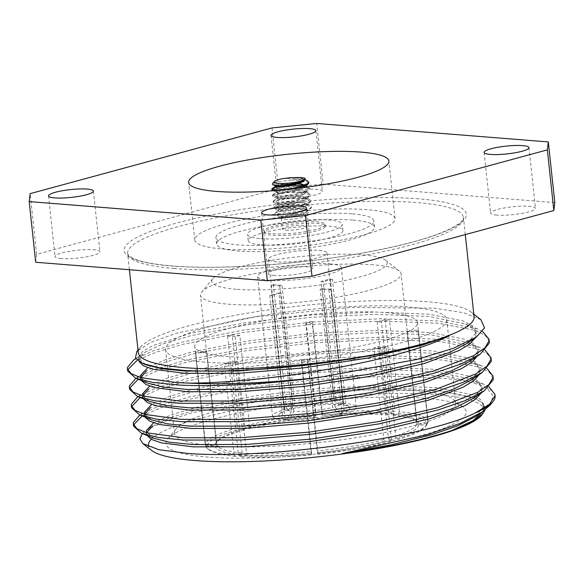 <?xml version="1.0" encoding="UTF-8"?>
<svg xmlns="http://www.w3.org/2000/svg" width="584" height="584" viewBox="0 0 584 584"><rect width="100%" height="100%" fill="white"/><g stroke="black" fill="none" stroke-linecap="round" stroke-linejoin="round"><path stroke-width="0.44" stroke-dasharray="2.92 2.19" d="M284.671 219.307A12.41 2.154 -6.1 0 0 297.256 218.569A12.41 2.154 -6.1 0 0 305.768 215.963A12.41 2.154 -6.1 0 0 305.921 215.569A12.41 2.154 -6.1 0 0 302.49 214.459A12.41 2.154 -6.1 0 0 288.876 215.372A12.41 2.154 -6.1 0 0 281.24 218.204A12.41 2.154 -6.1 0 0 281.473 218.562A12.41 2.154 -6.1 0 0 284.671 219.307M285.832 230.198A12.41 2.154 -6.1 0 0 299.446 229.286A12.41 2.154 -6.1 0 0 307.082 226.453A12.41 2.154 -6.1 0 0 303.658 225.351A12.41 2.154 -6.1 0 0 290.036 226.256A12.41 2.154 -6.1 0 0 282.408 229.089A12.41 2.154 -6.1 0 0 285.832 230.198M305.06 209.554L307.943 210.255L308.921 212.174L299.271 215.832L282.78 217.511L278.831 216.489L275.21 213.656L275.495 212.634L287.919 209.758L305.06 209.554M281.473 218.562L278.845 216.474L281.546 216.328C285.773 215.934 291.299 214.912 298.139 213.269A18.761 3.256 -6.1 0 1 284.021 214.467L279.597 214.474L275.21 213.656M308.819 182.901L303.563 180.5L291.496 180.025A18.761 3.256 173.9 0 1 303.483 179.784A18.761 3.256 173.9 0 1 304.169 179.843L307.06 180.617M297.183 188.406L276.933 190.888L273.728 190.698M303.563 185.778L307.717 186.741M308.243 186.989L309.389 188.26L308.68 189.603L295.314 194.282L277.51 196.246L272.407 195.311L272.816 194.764L286.766 191.902L304.79 191.983L308.367 192.866L310.046 194.384L309.337 195.728L295.971 200.407L278.159 202.371L273.064 201.436L273.465 200.889L287.416 198.027L305.439 198.107L309.024 198.991L310.703 200.509L309.987 201.852L296.621 206.532L278.816 208.495L273.714 207.561L274.487 206.794L288.073 204.152L306.096 204.232L309.681 205.115L311.352 206.634L310.644 207.977L297.278 212.656L284.021 214.467M271.83 189.953L272.604 189.187L286.189 186.544L304.213 186.625L309.476 189.026L308.199 190.807L295.394 195.049L277.59 197.012L272.487 196.078L273.261 195.311L286.846 192.669L304.87 192.749L310.126 195.151L308.856 196.932L296.051 201.173L278.247 203.137L273.144 202.203L273.911 201.436L287.496 198.794L305.52 198.874L310.783 201.276L310.075 202.619L296.701 207.298L278.897 209.262L273.794 208.327L274.568 207.561L288.153 204.918L306.177 204.999L311.44 207.4L310.724 208.736L298.139 213.269M277.473 186.982L293.066 185.354M282.233 178.719C289.445 178.259 296.497 178.587 303.388 179.69L304.169 179.843M291.496 180.025L278.845 181.617L272.399 183.858M272.735 233.753A30.645 5.322 -6.1 0 0 306.366 231.512A30.645 5.322 -6.1 0 0 325.215 224.519A30.645 5.322 -6.1 0 0 316.754 221.789A30.645 5.322 -6.1 0 0 283.123 224.03A30.645 5.322 -6.1 0 0 264.275 231.03A30.645 5.322 -6.1 0 0 272.735 233.753M272.903 235.308A30.645 5.322 -6.1 0 0 306.534 233.074A30.645 5.322 -6.1 0 0 325.383 226.074A30.645 5.322 -6.1 0 0 316.922 223.343A30.645 5.322 -6.1 0 0 283.291 225.585A30.645 5.322 -6.1 0 0 264.435 232.585A30.645 5.322 -6.1 0 0 272.903 235.308M261.347 244.857A47.654 8.278 -6.1 0 0 313.644 241.374A47.654 8.278 -6.1 0 0 342.961 230.49A47.654 8.278 -6.1 0 0 329.807 226.249A47.654 8.278 -6.1 0 0 277.502 229.731A47.654 8.278 -6.1 0 0 248.185 240.615A47.654 8.278 -6.1 0 0 261.347 244.857M260.683 238.63A47.654 8.278 -6.1 0 0 312.98 235.148A47.654 8.278 -6.1 0 0 342.297 224.263A47.654 8.278 -6.1 0 0 329.142 220.029A47.654 8.278 -6.1 0 0 276.838 223.511A47.654 8.278 -6.1 0 0 247.521 234.396A47.654 8.278 -6.1 0 0 260.683 238.63M351.962 213.824A79.431 13.79 -6.1 0 0 264.793 219.628A79.431 13.79 -6.1 0 0 215.934 237.768A79.431 13.79 -6.1 0 0 237.863 244.835A79.431 13.79 -6.1 0 0 325.032 239.031A79.431 13.79 -6.1 0 0 373.891 220.891A79.431 13.79 -6.1 0 0 351.962 213.824M352.627 220.044A79.431 13.79 -6.1 0 0 265.457 225.847A79.431 13.79 -6.1 0 0 216.598 243.988A79.431 13.79 -6.1 0 0 238.528 251.054A79.431 13.79 -6.1 0 0 325.697 245.251A79.431 13.79 -6.1 0 0 374.556 227.11A79.431 13.79 -6.1 0 0 352.627 220.044M367.234 209.678A100.696 17.483 -6.1 0 0 256.726 217.029A100.696 17.483 -6.1 0 0 194.786 240.031A100.696 17.483 -6.1 0 0 222.592 248.981A100.696 17.483 -6.1 0 0 333.092 241.623A100.696 17.483 -6.1 0 0 395.032 218.628A100.696 17.483 -6.1 0 0 367.234 209.678M274.341 275.553A22.557 3.92 173.9 0 1 268.107 273.546A22.557 3.92 173.9 0 1 281.984 268.399A22.557 3.92 173.9 0 1 306.739 266.749A22.557 3.92 173.9 0 1 312.973 268.757A22.557 3.92 173.9 0 1 299.096 273.903A22.557 3.92 173.9 0 1 274.341 275.553M496.831 215.087A22.557 3.92 173.9 0 1 490.596 213.087A22.557 3.92 173.9 0 1 504.474 207.933A22.557 3.92 173.9 0 1 529.228 206.283A22.557 3.92 173.9 0 1 535.462 208.291A22.557 3.92 173.9 0 1 521.585 213.445A22.557 3.92 173.9 0 1 496.831 215.087M283.744 198.107A22.557 3.92 173.9 0 1 277.517 196.1A22.557 3.92 173.9 0 1 291.387 190.946A22.557 3.92 173.9 0 1 316.148 189.304A22.557 3.92 173.9 0 1 322.375 191.304A22.557 3.92 173.9 0 1 308.498 196.458A22.557 3.92 173.9 0 1 283.744 198.107M61.254 258.573A22.557 3.92 173.9 0 1 55.027 256.566A22.557 3.92 173.9 0 1 68.897 251.412A22.557 3.92 173.9 0 1 93.659 249.762A22.557 3.92 173.9 0 1 99.886 251.77A22.557 3.92 173.9 0 1 86.009 256.923A22.557 3.92 173.9 0 1 61.254 258.573M373.256 264.815A100.871 17.52 -6.1 0 0 270.918 270.786A100.871 17.52 -6.1 0 0 201.75 291.978A100.871 17.52 -6.1 0 0 200.502 295.219A100.871 17.52 -6.1 0 0 228.359 304.191A100.871 17.52 -6.1 0 0 339.056 296.818A100.871 17.52 -6.1 0 0 401.113 273.779A100.871 17.52 -6.1 0 0 399.208 270.881A100.871 17.52 -6.1 0 0 373.256 264.815M236.155 289.262A88.162 15.308 173.9 0 1 212.897 278.597A88.162 15.308 173.9 0 1 273.349 260.07A88.162 15.308 173.9 0 1 362.803 254.85A88.162 15.308 173.9 0 1 385.484 260.15A88.162 15.308 173.9 0 1 339.954 281.517A88.162 15.308 173.9 0 1 236.155 289.262M424.495 398.157A150.913 26.207 -6.1 0 0 271.385 407.092A150.913 26.207 -6.1 0 0 167.9 438.803A150.913 26.207 -6.1 0 0 207.707 457.068A150.913 26.207 -6.1 0 0 385.382 443.811A150.913 26.207 -6.1 0 0 463.316 407.231A150.913 26.207 -6.1 0 0 424.495 398.157M213.554 445.877A141.379 24.55 173.9 0 1 174.521 433.306A141.379 24.55 173.9 0 1 176.266 428.766A141.379 24.55 173.9 0 1 273.21 399.054A141.379 24.55 173.9 0 1 416.647 390.681A141.379 24.55 173.9 0 1 453.023 399.186A141.379 24.55 173.9 0 1 455.688 403.259A141.379 24.55 173.9 0 1 368.716 435.547A141.379 24.55 173.9 0 1 213.554 445.877M321.083 281.43A29.39 5.103 173.9 0 1 322.207 281.51A29.39 5.103 173.9 0 1 323.273 281.605L335.902 399.828A29.39 5.103 173.9 0 1 342.406 401.5A29.39 5.103 173.9 0 1 342.954 402.347A29.39 5.103 173.9 0 1 335.063 406.771L340.1 413.341L344.48 413.691L331.179 289.241A42.099 7.307 -6.1 0 1 328.894 289.861L320.149 289.168L332.778 407.391A29.39 5.103 173.9 0 1 293.752 411.282L289.846 418.75L285.277 419.991L271.976 295.541A42.099 7.307 -6.1 0 1 270.866 295.46A42.099 7.307 -6.1 0 1 269.793 295.365L278.933 292.883L291.562 411.107A29.39 5.103 173.9 0 1 284.51 408.588A29.39 5.103 173.9 0 1 284.875 407.647A29.39 5.103 173.9 0 1 292.409 404.172L279.772 285.948A29.39 5.103 173.9 0 1 282.057 285.328L294.686 403.551A29.39 5.103 173.9 0 1 333.719 399.653L321.083 281.43L330.223 278.948L343.523 403.391L338.954 404.632A35.741 6.205 -6.1 0 0 290.978 409.421L294.686 403.551M293.752 411.282L281.116 293.058A29.39 5.103 173.9 0 1 279.991 292.978A29.39 5.103 173.9 0 1 278.933 292.883M276.67 261.873A29.39 5.103 173.9 0 1 268.552 259.26A29.39 5.103 173.9 0 1 286.635 252.543A29.39 5.103 173.9 0 1 318.886 250.397A29.39 5.103 173.9 0 1 326.996 253.011A29.39 5.103 173.9 0 1 308.921 259.719A29.39 5.103 173.9 0 1 276.67 261.873M344.48 413.691A42.099 7.307 173.9 0 0 356.255 407.216A42.099 7.307 173.9 0 0 345.706 403.566L332.406 279.123A42.099 7.307 -6.1 0 0 331.332 279.028A42.099 7.307 -6.1 0 0 330.223 278.948M329.712 263.837A42.099 7.307 173.9 0 1 341.333 267.582A42.099 7.307 173.9 0 1 315.44 277.196A42.099 7.307 173.9 0 1 269.239 280.276A42.099 7.307 173.9 0 1 257.617 276.531A42.099 7.307 173.9 0 1 283.517 266.917A42.099 7.307 173.9 0 1 329.712 263.837M328.894 289.861L342.195 414.304A42.099 7.307 173.9 0 1 285.277 419.991M383.79 439.555A100.871 17.52 173.9 0 1 317.718 450.914L317.849 452.753A102.463 17.79 -6.1 0 0 385.053 441.197L383.79 439.555L373.986 347.779A100.871 17.52 173.9 0 0 378.549 346.538L386.199 347.144L396.01 438.927A111.997 19.447 -6.1 0 0 426.7 425.101A111.997 19.447 -6.1 0 0 427.962 422.86L426.546 424.575L418.648 425.364L416.896 423.962L407.092 332.187A100.871 17.52 173.9 0 0 407.231 331.062L418.29 329.953L428.094 421.736A111.997 19.447 -6.1 0 0 428.079 421.509A111.997 19.447 -6.1 0 0 399.31 411.727L398.339 413.596L392.63 415.151L391.324 413.903L381.513 322.12A100.871 17.52 173.9 0 0 379.366 321.937A100.871 17.52 173.9 0 0 377.14 321.777L386.951 413.552L388.258 414.801L393.966 413.246L394.945 411.384A111.997 19.447 -6.1 0 0 322.28 413.304L322.047 415.268A100.871 17.52 173.9 0 1 386.951 413.552M322.047 415.268L312.236 323.492A100.871 17.52 173.9 0 0 305.914 324.12L315.725 415.896L315.966 413.932A111.997 19.447 -6.1 0 0 241.995 426.649L243.251 428.291L248.718 428.729L249.645 427.262A100.871 17.52 173.9 0 1 315.725 415.896M249.645 427.262L239.841 335.479A100.871 17.52 173.9 0 0 235.272 336.72L245.083 428.503L244.156 429.97L238.688 429.532L237.433 427.889A111.997 19.447 -6.1 0 0 205.48 443.957L207.225 445.358L215.131 444.563L216.54 442.854A100.871 17.52 173.9 0 1 217.664 440.891A100.871 17.52 173.9 0 1 245.083 428.503M216.54 442.854L206.736 351.072A100.871 17.52 173.9 0 0 206.597 352.196L216.408 443.979L214.992 445.687L207.094 446.475L205.342 445.081A111.997 19.447 -6.1 0 0 205.364 445.307A111.997 19.447 -6.1 0 0 207.473 448.534A111.997 19.447 -6.1 0 0 234.126 455.082L235.44 456.33L241.141 454.783L242.119 452.914A100.871 17.52 173.9 0 1 216.416 444.125A100.871 17.52 173.9 0 1 216.408 443.979M242.119 452.914L232.308 361.131A100.871 17.52 173.9 0 0 234.461 361.321A100.871 17.52 173.9 0 0 236.681 361.481L246.492 453.264L245.514 455.126L239.805 456.681L238.498 455.432A111.997 19.447 -6.1 0 0 311.155 453.512L301.351 361.737L301.592 359.766L311.396 451.549A100.871 17.52 173.9 0 1 246.492 453.264M377.14 321.777L385.133 319.601A111.997 19.447 173.9 0 1 387.353 319.769A111.997 19.447 173.9 0 1 389.506 319.952L381.513 322.12M386.593 312.666A111.997 19.447 173.9 0 1 417.516 322.623A111.997 19.447 173.9 0 1 348.619 348.203A111.997 19.447 173.9 0 1 225.716 356.386A111.997 19.447 173.9 0 1 194.793 346.429A111.997 19.447 173.9 0 1 263.683 320.85A111.997 19.447 173.9 0 1 386.593 312.666M236.681 361.481L228.694 363.657A111.997 19.447 173.9 0 1 226.475 363.489A111.997 19.447 173.9 0 1 224.322 363.306L232.308 361.131M228.694 363.657L238.498 455.432M301.592 359.766A100.871 17.52 173.9 0 0 307.907 359.138L307.666 361.102A111.997 19.447 173.9 0 1 301.351 361.737M307.666 361.102L317.477 452.885A111.997 19.447 -6.1 0 0 391.448 440.168L381.637 348.385L373.986 347.779M386.199 347.144A111.997 19.447 173.9 0 1 381.637 348.385M427.962 422.86L418.151 331.077L407.092 332.187M418.29 329.953A111.997 19.447 173.9 0 1 418.151 331.077M399.31 411.727L389.506 319.952M204.604 362.124A141.379 24.55 173.9 0 1 165.571 349.546A141.379 24.55 173.9 0 1 252.543 317.258A141.379 24.55 173.9 0 1 407.698 306.928A141.379 24.55 173.9 0 1 446.738 319.499A141.379 24.55 173.9 0 1 359.766 351.794A141.379 24.55 173.9 0 1 204.604 362.124M474.084 316.776A168.864 29.324 -6.1 0 0 470.901 311.914A168.864 29.324 -6.1 0 0 427.459 301.76A168.864 29.324 -6.1 0 0 256.135 311.761A168.864 29.324 -6.1 0 0 140.35 347.239A168.864 29.324 -6.1 0 0 138.269 352.663M480.946 319.769L463.835 312.754L434.219 308.206L351.123 307.418L255.88 316.784L176.31 333.245L150.482 342.509L136.831 351.466M151.241 439.263A168.667 29.288 173.9 0 1 268.268 404.34A168.667 29.288 173.9 0 1 437.241 394.696A168.667 29.288 173.9 0 1 481.727 415.107M142.343 433.576L146.438 430.138L164.374 421.429L192.479 412.72L271.881 397.711L362.109 389.652L439.183 390.973L475.077 398.251L483.516 403.588L485.121 409.807M490.02 405.157L493.159 395.959L486.611 387.739C477.756 383.454 463.849 380.352 444.899 378.432L387.112 376.176L318.28 379.476L248.85 387.652L189.377 399.295L161.272 407.53L142.167 415.939M495.115 395.894A181.368 31.492 -6.1 0 0 486.611 387.739M482.61 331.486L477.559 329.004L438.759 321.017L380.98 318.754L312.141 322.054L242.71 330.237L183.237 341.881L152.942 350.896L133.648 360.043M489.319 341.625L485.559 335.654L475.559 330.434L439.007 323.317L381.221 321.054L312.389 324.354L242.959 332.537L183.486 344.18L156.205 352.123L137.233 360.262M485.129 350.196L479.522 347.378L440.723 339.392L382.943 337.129L314.104 340.428L244.674 348.611L185.201 360.255L154.906 369.271L135.612 378.417L146.482 370.935L164.491 362.423L192.851 354.035L248.331 343.246L313.104 335.698L377.33 332.697L431.233 334.88L467.309 342.355L475.194 346.947L478.179 352.108L477.938 349.809L474.427 344.202L465.09 339.297L430.992 332.581L377.081 330.398L312.863 333.398L248.091 340.954L192.603 351.736L165.644 359.627L147.715 367.672M491.283 359.999L487.523 354.028L477.522 348.809L440.971 341.684L383.184 339.428L314.353 342.728L244.922 350.911L185.449 362.547L157.352 370.782L138.24 379.199M487.092 368.57L481.486 365.752L442.687 357.766L384.907 355.503L316.068 358.802L246.638 366.986L187.165 378.629L156.87 387.645L137.576 396.791L148.445 389.302L166.455 380.797L194.815 372.402L250.295 361.62L315.068 354.065L379.293 351.064L433.197 353.254L469.273 360.729L477.157 365.321L480.143 370.482L479.902 368.183L476.391 362.576L467.054 357.671L432.956 350.955L379.045 348.772L314.827 351.772L250.054 359.328L194.567 370.11L167.608 378.001L149.679 386.046M493.246 378.374L489.487 372.402L479.486 367.183L442.935 360.058L385.148 357.802L316.316 361.102L246.886 369.278L187.413 380.921L159.308 389.156L140.204 397.565M127.67 369.825L127.648 370.986M129.633 388.192L129.612 389.36M131.597 406.566L131.575 407.734M489.056 386.944L483.45 384.126L444.65 376.132L386.871 373.877L318.032 377.176L248.602 385.36L189.128 397.003L158.833 406.019L139.54 415.166L150.409 407.676L168.418 399.171L196.779 390.776L252.259 379.994L317.032 372.439L381.25 369.438L435.16 371.628L471.237 379.104L479.121 383.695L482.107 388.856L481.858 386.557L478.354 380.951L469.018 376.045L434.919 369.329L381.009 367.146L316.791 370.147L252.018 377.702L196.531 388.484L169.572 396.375L151.643 404.42M133.561 424.94L133.532 426.101M388.258 414.801A102.463 17.79 -6.1 0 0 322.244 416.545M322.412 415.136A110.405 19.17 173.9 0 1 393.966 413.246M315.929 417.173A102.463 17.79 -6.1 0 0 248.718 428.729M243.251 428.291A110.405 19.17 173.9 0 1 316.097 415.771M244.156 429.97A102.463 17.79 -6.1 0 0 216.27 442.562A102.463 17.79 -6.1 0 0 215.131 444.563M207.225 445.358A110.405 19.17 173.9 0 1 238.688 429.532M214.992 445.687A102.463 17.79 -6.1 0 0 241.141 454.783M235.44 456.33A110.405 19.17 173.9 0 1 209.189 449.87A110.405 19.17 173.9 0 1 207.094 446.475M245.514 455.126A102.463 17.79 -6.1 0 0 311.527 453.381L311.396 451.549M311.155 453.512L311.36 454.79L311.527 453.381M311.36 454.79A110.405 19.17 173.9 0 1 239.805 456.681M317.849 452.753L317.674 454.162L317.477 452.885M391.448 440.168L390.521 441.635L385.053 441.197M390.521 441.635A110.405 19.17 173.9 0 1 317.674 454.162M398.339 413.596A110.405 19.17 173.9 0 1 426.685 423.451L428.094 421.736M391.324 413.903A100.871 17.52 173.9 0 1 415.122 419.786A100.871 17.52 173.9 0 1 417.02 422.692A100.871 17.52 173.9 0 1 417.034 422.838L418.779 424.239L426.685 423.451M418.779 424.239A102.463 17.79 -6.1 0 0 416.837 421.13A102.463 17.79 -6.1 0 0 392.63 415.151M151.57 450.388A168.667 29.288 173.9 0 1 148.665 446.724M345.706 403.566L341.136 404.807L335.902 399.828M340.1 413.341A35.741 6.205 -6.1 0 0 349.268 406.865A35.741 6.205 -6.1 0 0 341.136 404.807M289.846 418.75A35.741 6.205 -6.1 0 0 337.822 413.961L332.778 407.391M342.195 414.304L337.822 413.961M343.523 403.391A42.099 7.307 173.9 0 0 286.605 409.077L290.978 409.421M333.719 399.653L338.954 404.632M385.133 319.601L394.945 411.384M322.28 413.304L312.476 321.521L312.236 323.492M305.914 324.12L306.155 322.156A111.997 19.447 173.9 0 1 312.476 321.521M306.155 322.156L315.966 413.932M241.995 426.649L232.184 334.873L239.841 335.479M235.272 336.72L227.621 336.114A111.997 19.447 173.9 0 1 232.184 334.873M227.621 336.114L237.433 427.889M205.48 443.957L195.669 352.181L206.736 351.072M206.597 352.196L195.538 353.298A111.997 19.447 173.9 0 1 195.669 352.181M195.538 353.298L205.342 445.081M234.126 455.082L224.322 363.306M307.907 359.138L317.718 450.914M378.549 346.538L388.36 438.314L389.616 439.956L395.083 440.394L396.01 438.927M416.896 423.962A100.871 17.52 173.9 0 1 388.36 438.314M407.231 331.062L417.034 422.838M426.546 424.575A110.405 19.17 173.9 0 1 425.305 426.78A110.405 19.17 173.9 0 1 395.083 440.394M389.616 439.956A102.463 17.79 -6.1 0 0 418.648 425.364M286.605 409.077L273.305 284.627A42.099 7.307 -6.1 0 0 271.02 285.248L284.32 409.698A42.099 7.307 173.9 0 0 272.538 416.166L257.617 276.531M269.793 295.365L283.094 419.816A42.099 7.307 173.9 0 1 272.538 416.166M283.094 419.816L287.664 418.575L291.562 411.107M292.409 404.172L288.693 410.041L284.32 409.698M288.693 410.041A35.741 6.205 -6.1 0 0 279.298 414.341A35.741 6.205 -6.1 0 0 287.664 418.575M335.063 406.771L322.426 288.547A29.39 5.103 173.9 0 1 320.149 289.168M279.772 285.948L271.02 285.248M273.305 284.627L282.057 285.328M322.426 288.547L331.179 289.241M281.116 293.058L271.976 295.541M332.406 279.123L323.273 281.605M483.26 411.216L484.07 407.231L481.085 402.069L473.201 397.478L437.124 389.995L383.214 387.812L318.995 390.813L254.222 398.368L198.743 409.15L170.382 417.545L152.373 426.05L146.438 430.138M146.679 432.766L147.102 435.533M481.282 392.871L482.107 388.856M144.715 414.392L145.139 417.166M479.318 374.497L480.143 370.482M142.759 396.025L142.963 398.31M477.442 355.948L478.179 352.108M140.795 377.651L141.211 380.418M475.391 337.749L476.216 333.734L473.23 328.58L465.346 323.989L429.269 316.506L375.366 314.323L311.141 317.324L246.368 324.879L190.888 335.661L162.527 344.049L144.518 352.561L138.802 359.43L139.05 361.606M475.266 416.735L483.829 406.23L483.822 404.931L480.318 399.325L470.981 394.419L436.883 387.703L382.973 385.52L318.754 388.521L253.982 396.069L198.494 406.858L171.535 414.749L153.607 422.794M146.635 434L146.387 431.7L153.665 438.234M473.303 398.361L481.866 387.856L481.858 386.557M144.679 414.384L151.701 419.859M471.339 379.994L479.902 369.482L479.902 368.183M142.715 396.01L149.738 401.485M469.375 361.62L477.938 351.108L477.938 349.809M140.751 377.636L147.774 383.111M467.412 343.246L475.975 332.741L475.975 331.442L472.463 325.828L463.127 320.923L429.028 314.207L375.118 312.024L310.9 315.024L246.127 322.58L190.639 333.362L152.877 345.56L142.489 351.597L138.554 357.131L138.532 358.211L145.81 364.744M272.013 127.925L278.495 188.588L36.646 254.317L30.164 193.647M554.8 202.597L323.171 184.135L316.689 123.465M278.495 188.588L323.171 184.135M35.682 262.26L36.646 254.317M300.234 177.463L304.373 179.507L303.249 181.077M275.743 185.946L275.546 186.457L276.159 185.916L286.824 184.07L296.059 183.88M275.874 185.252L286.744 183.303L299.986 183.456M304.899 185.259L303.906 187.201M303.132 187.668L294.022 190.632L280.101 192.392L276.4 192.07L276.728 191.275L287.394 189.428L301.541 189.712L305.68 191.756L305.133 192.866L294.679 196.757L280.751 198.516L276.772 197.939L277.385 197.399L288.051 195.552L302.198 195.837L306.337 197.881L305.213 199.451L295.336 202.882L281.408 204.641L277.429 204.064L278.035 203.524L288.708 201.677L302.848 201.962L306.987 204.006L306.439 205.115L295.986 209.006L282.065 210.766L278.079 210.189L278.692 209.649L289.357 207.802L303.505 208.087L307.644 210.131L307.089 211.24L296.643 215.131L282.714 216.89L278.845 216.474M290.124 177.718L300.315 178.23L302.979 178.93L304.447 180.244M304.41 185.457L305.103 186.398L305.023 185.632M304.585 187.479L294.11 191.399L280.181 193.158L276.203 192.581L276.809 192.041L287.481 190.194L301.621 190.479L304.286 191.172L305.761 192.523L305.213 193.632L294.759 197.523L280.831 199.283L276.853 198.706L277.101 198.37L288.131 196.319L302.278 196.604L304.943 197.297L306.418 198.648L305.863 199.757L295.416 203.648L281.488 205.407L277.51 204.831L277.758 204.495L288.788 202.444L302.935 202.728L305.593 203.422L307.067 204.772L306.52 205.882L296.073 209.773L282.145 211.525L278.166 210.955L278.772 210.415L289.445 208.568L303.585 208.853L306.25 209.547L307.724 210.897L307.177 212.007L296.723 215.898L284.488 217.598M418.808 198.845A172.039 29.872 -6.1 0 0 176.901 222.993A172.039 29.872 -6.1 0 0 171.674 266.005A172.039 29.872 -6.1 0 0 413.589 241.864A172.039 29.872 -6.1 0 0 418.808 198.845M174.287 268.501A168.864 29.324 173.9 0 1 127.67 253.485A168.864 29.324 173.9 0 1 231.541 214.912A168.864 29.324 173.9 0 1 416.859 202.575A168.864 29.324 173.9 0 1 463.484 217.591A168.864 29.324 173.9 0 1 359.605 256.164A168.864 29.324 173.9 0 1 174.287 268.501M465.302 234.6L463.484 217.591L462.951 219.511C461.878 221.686 458.338 224.438 452.344 227.753C434.321 237.038 403.778 245.572 360.715 253.339C297.614 264.661 218.956 269.91 172.258 265.954C152.081 264.238 138.569 261.45 131.714 257.581L128.575 255.23L127.67 253.485L129.4 269.728M305.921 215.569L307.082 226.453M305.768 215.963L308.921 212.174M309.389 188.26L309.476 189.026M310.046 194.384L310.126 195.151M310.703 200.509L310.783 201.276M272.407 195.311L272.487 196.078M273.064 201.436L273.144 202.203M273.714 207.561L273.794 208.327M325.215 224.519L325.383 226.074M342.961 230.49L342.297 224.263M216.598 243.988L215.934 237.768M194.786 240.031L188.639 182.463M261.625 212.883L268.107 273.546M484.114 152.417L490.596 213.087M271.027 135.43L277.517 196.1M48.538 195.895L55.027 256.566M212.897 278.597L201.75 291.978M176.266 428.766L167.9 438.803M268.552 259.26L284.51 408.588M356.255 407.216L341.333 267.582M216.416 444.125L200.502 295.219M428.079 421.509L417.516 322.623M165.571 349.546L174.521 433.306M470.901 311.914L473.806 314.185M217.664 440.891L216.27 442.562M415.122 419.786L416.837 421.13M209.189 449.87L207.473 448.534M140.35 347.239L137.992 350.072M342.406 401.5L349.268 406.865M446.738 319.499L455.688 403.259M205.364 445.307L194.793 346.429M417.02 422.692L401.113 273.779M326.996 253.011L342.954 402.347M284.875 407.647L279.298 414.341M453.023 399.186L463.316 407.231M483.45 384.126L471.237 379.104M481.486 365.752L469.273 360.729M479.522 347.378L467.309 342.355M477.559 329.004L465.346 323.989M135.758 358.591L144.518 352.561M473.201 397.478L475.077 398.251M484.07 407.231L483.822 404.931M144.671 415.625L144.423 413.326M142.708 397.251L142.459 394.952M140.744 378.877L140.496 376.585M476.216 333.734L475.975 331.442M138.78 360.503L138.532 358.211M385.484 260.15L399.208 270.881M425.305 426.78L426.7 425.101M93.403 191.099L99.886 251.77M315.893 130.641L322.375 191.304M528.973 147.621L535.462 208.291M306.483 208.087L312.973 268.757M395.032 218.628L388.878 161.06M374.556 227.11L373.891 220.891M248.185 240.615L247.521 234.396M264.275 231.03L264.435 232.585M311.352 206.634L311.44 207.4M276.4 192.07L273.188 190.742M304.556 193.326L308.199 190.807M277.057 198.195L272.962 196.501M305.213 199.451L308.856 196.932M277.707 204.32L273.611 202.626M305.863 205.568L309.505 203.049M278.364 210.444L274.268 208.751M306.52 211.693L310.162 209.174M304.454 180.273L304.373 179.507M276.203 192.581L276.115 191.815M305.761 192.523L305.68 191.756M276.853 198.706L276.772 197.939M306.418 198.648L306.337 197.881M277.51 204.831L277.429 204.064M307.067 204.772L306.987 204.006M278.166 210.955L278.079 210.189M307.724 210.897L307.644 210.131M309.681 205.115L305.593 203.422M274.122 207.013L277.758 204.495M309.024 198.991L304.943 197.297M273.465 200.889L277.101 198.37M308.367 192.866L304.286 191.172M272.816 194.764L276.451 192.246M305.746 185.924L303.629 185.048M305.001 179.77L302.979 178.93M278.415 210.62L275.495 212.642M306.25 209.547L307.943 210.255M281.24 218.204L282.408 229.089"/><path stroke-width="0.88" d="M305.001 179.77L307.06 180.617L308.739 182.135L308.023 183.478L294.657 188.157L276.853 190.121L271.75 189.187L272.524 188.42L277.473 186.982M308.739 182.135L308.819 182.901L307.542 184.683L297.183 188.406M305.746 185.924L308.243 186.989M293.066 185.354L303.563 185.778M273.728 190.698L272.305 190.377L271.75 189.187M278.48 183.376A15.586 2.708 -6.1 0 0 296.833 182.004A15.586 2.708 -6.1 0 0 304.877 178.23A15.586 2.708 -6.1 0 0 304.695 178.105L300.234 177.463L290.124 177.718L282.233 178.719A15.586 2.708 -6.1 0 0 274.37 181.493A15.586 2.708 -6.1 0 0 278.48 183.376M274.37 181.493L272.399 183.858L272.837 184.741L277.466 185.325L292.526 183.931L304.403 180.273L304.877 178.23M361.08 152.103A100.696 17.483 -6.1 0 0 250.58 159.461A100.696 17.483 -6.1 0 0 188.639 182.463A100.696 17.483 -6.1 0 0 216.438 191.413A100.696 17.483 -6.1 0 0 326.938 184.055A100.696 17.483 -6.1 0 0 388.878 161.06A100.696 17.483 -6.1 0 0 361.08 152.103M267.852 214.89A22.557 3.92 173.9 0 1 261.625 212.883A22.557 3.92 173.9 0 1 275.502 207.729A22.557 3.92 173.9 0 1 300.256 206.079A22.557 3.92 173.9 0 1 306.483 208.087A22.557 3.92 173.9 0 1 292.613 213.24A22.557 3.92 173.9 0 1 267.852 214.89M490.341 154.424A22.557 3.92 173.9 0 1 484.114 152.417A22.557 3.92 173.9 0 1 497.991 147.263A22.557 3.92 173.9 0 1 522.746 145.62A22.557 3.92 173.9 0 1 528.973 147.621A22.557 3.92 173.9 0 1 515.103 152.774A22.557 3.92 173.9 0 1 490.341 154.424M277.261 137.437A22.557 3.92 173.9 0 1 271.027 135.43A22.557 3.92 173.9 0 1 284.904 130.283A22.557 3.92 173.9 0 1 309.659 128.633A22.557 3.92 173.9 0 1 315.893 130.641A22.557 3.92 173.9 0 1 302.016 135.787A22.557 3.92 173.9 0 1 277.261 137.437M54.772 197.903A22.557 3.92 173.9 0 1 48.538 195.895A22.557 3.92 173.9 0 1 62.415 190.742A22.557 3.92 173.9 0 1 87.169 189.099A22.557 3.92 173.9 0 1 93.403 191.099A22.557 3.92 173.9 0 1 79.526 196.253A22.557 3.92 173.9 0 1 54.772 197.903M129.4 269.728L138.269 352.663A168.864 29.324 -6.1 0 0 184.887 367.679A168.864 29.324 -6.1 0 0 370.205 355.342A168.864 29.324 -6.1 0 0 474.084 316.776L465.302 234.6M137.992 350.072L136.831 351.466L135.452 358.043L142.97 363.577L159.308 367.781L183.493 370.351C223.548 372.921 287.175 368.942 343.881 359.926C388.732 353.342 423.707 345.348 448.797 335.946C400.179 361.168 267.917 382.827 189.406 383.141A181.368 31.492 173.9 0 0 320.412 377.22L417.144 359.372L453.001 348.414L476.288 337.136L484.516 327.865L480.946 319.769L473.806 314.185M485.121 409.807L481.727 415.107A168.667 29.288 173.9 0 1 366.08 450.549A168.667 29.288 173.9 0 1 194.961 460.535A168.667 29.288 173.9 0 1 151.57 450.388L142.898 443.614L139.934 438.891L142.343 433.576M482.983 413.603L471.836 421.86L452.169 430.364C424.48 439.723 387.878 447.446 342.37 453.556L427.605 434.613L459.988 423.444L482.187 411.968L490.02 405.157L492.881 401.719A181.368 31.492 -6.1 0 0 495.115 395.894L494.962 394.448L489.056 386.944M142.898 443.614L158.885 449.709L187.464 453.388C264.932 459.791 424.188 438.226 475.048 413.092A181.368 31.492 -6.1 0 0 492.881 401.719M135.758 358.591L133.648 360.043L127.422 367.533L127.4 368.687L131.042 373.592L140.927 377.687L177.244 382.637L189.406 383.141M127.4 368.687L127.648 370.986L135.561 378.096L152.555 382.396L177.485 384.929C212.846 387.141 269.268 384.089 320.412 377.22M135.889 378.228L129.385 385.9L129.363 387.061L133.006 391.966L142.89 396.061L179.208 401.011L236.746 400.967L305.337 395.375L374.519 384.892L433.744 370.957L473.974 355.503L484.983 347.808L489.071 340.713L489.071 339.333L482.61 331.486M129.363 387.061L129.612 389.36L137.525 396.47L154.519 400.77L179.449 403.303L236.987 403.267L305.578 397.668L374.767 387.192L433.992 373.256L461.389 363.825L480.252 354.13L489.319 343.012L489.071 339.333M137.846 396.602L131.349 404.274L131.327 405.435L134.97 410.333L144.854 414.428L181.171 419.378L238.71 419.341L307.301 413.749L376.483 403.267L435.708 389.331L475.938 373.877L486.946 366.183L491.034 359.087L491.034 357.707L485.129 350.196M131.327 405.435L131.575 407.734L139.488 414.844L156.483 419.144L181.412 421.677L238.951 421.641L307.542 416.042L376.731 405.566L435.956 391.623L463.353 382.199L482.216 372.504L491.283 361.387L491.034 357.707M139.81 414.976L133.313 422.648L133.291 423.809L136.933 428.707L146.818 432.802L183.135 437.752L240.674 437.715L309.264 432.116L378.447 421.641L437.671 407.705L477.902 392.251L488.91 384.549L492.998 377.461L492.998 376.074L487.092 368.57M133.532 426.101L141.452 433.211L158.447 437.511L183.376 440.051L240.915 440.015L309.505 434.416L378.695 423.94L437.92 409.997L465.317 400.573L484.18 390.879L493.246 379.761L492.998 376.074M137.233 360.262L127.67 369.825M138.24 379.199L129.633 388.192M140.204 397.565L131.597 406.566M142.167 415.939L133.561 424.94M475.048 413.092L489.604 404.099L494.962 395.835L494.962 394.448M148.665 446.724A168.667 29.288 173.9 0 1 151.241 439.263M452.169 430.364L473.171 420.553L483.26 411.216M152.373 426.05L146.679 432.766M147.102 435.533L151.738 439.533L161.272 442.84L193.114 446.855L246.776 446.745L310.754 441.446L375.278 431.598L430.517 418.516L465.068 405.588L475.741 399.047L481.282 392.871M150.409 407.676L144.715 414.392M145.139 417.166L149.774 421.159L159.308 424.466L191.151 428.488L244.813 428.371L308.79 423.079L373.315 413.224L428.554 400.142L463.105 387.214L473.777 380.673L479.318 374.497M148.445 389.302L142.759 396.025M142.963 398.31L147.234 402.471L156.687 405.931L189.187 410.114L242.849 409.997L306.826 404.705L371.351 394.85L426.59 381.775L461.345 368.738L471.996 362.16L477.442 355.948M146.482 370.935L140.795 377.651M141.211 380.418L145.847 384.411L155.38 387.725L187.223 391.74L240.885 391.623L304.863 386.331L369.387 376.476L424.626 363.401L459.185 350.466L469.85 343.932L475.391 337.749M139.05 361.606L143.357 365.759L152.818 369.197L185.259 373.366L238.922 373.256L302.899 367.957L367.424 358.109L422.663 345.027L448.797 335.946M342.37 453.556L391.032 444.847L432.233 434.591L457.695 425.794L475.266 416.735L482.194 411.968M153.607 422.794L146.409 430.627L146.387 431.7M141.452 433.211L153.665 438.234L169.521 442.227L192.866 444.563L246.528 444.446L310.505 439.153L375.03 429.298L430.269 416.224L455.732 407.42L473.303 398.361L484.18 390.879M151.643 404.42L144.445 412.253L144.679 414.384M139.488 414.844L151.701 419.859L167.557 423.853L190.902 426.189L244.565 426.079L308.542 420.779L373.067 410.924L428.306 397.85L453.768 389.046L471.339 379.994L482.216 372.504M149.679 386.046L142.481 393.879L142.715 396.01M137.525 396.47L149.738 401.485L165.6 405.478L188.939 407.814L242.601 407.705L306.578 402.405L371.103 392.558L426.342 379.476L451.804 370.672L469.375 361.62L480.252 354.13M147.715 367.672L140.518 375.505L140.751 377.636M135.561 378.096L147.774 383.111L163.637 387.104L186.975 389.44L240.637 389.331L304.614 384.031L369.146 374.183L424.378 361.102L449.841 352.298L467.412 343.246L476.288 337.136M142.97 363.577L145.81 364.744L161.673 368.73L185.011 371.066L238.673 370.957L302.651 365.657L343.881 359.926M29.2 201.589L260.829 220.058L305.505 215.598L547.354 149.869L548.318 141.927L316.689 123.465L272.013 127.925L30.164 193.647L29.2 201.589L35.682 262.26L267.311 280.721L260.829 220.058M548.318 141.927L554.8 202.597L553.836 210.539L547.354 149.869M305.505 215.598L311.987 276.261L553.836 210.539M311.987 276.261L267.311 280.721M304.403 180.273L293.372 184.507L279.444 186.267L275.743 185.946L272.837 184.741M304.454 180.273L303.899 181.383L293.453 185.274L279.524 187.033L275.546 186.457L275.874 185.252M299.986 183.456L304.899 185.259M307.542 184.683L303.132 187.668M296.059 183.88L300.972 184.354L304.41 185.457M305.103 186.369L304.585 187.479M133.291 423.809L133.539 426.108M273.188 190.742L272.305 190.377M272.159 188.639L275.794 186.121"/></g></svg>
